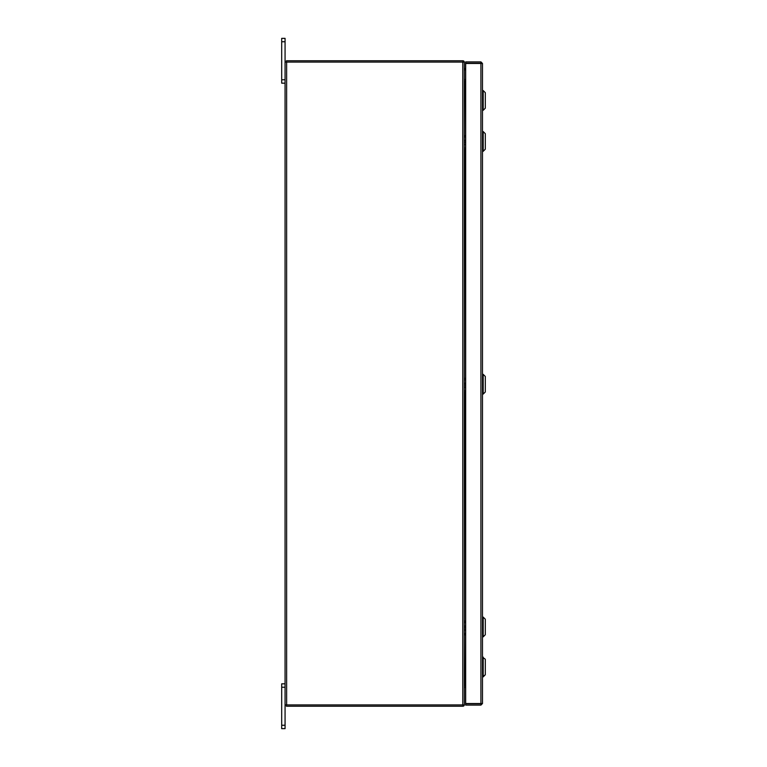 <?xml version="1.0" encoding="UTF-8"?>
<svg xmlns="http://www.w3.org/2000/svg" width="767" height="767" viewBox="0 0 767 767"><rect width="100%" height="100%" fill="white"/><g stroke="black" fill="none" stroke-linecap="round" stroke-linejoin="round"><path stroke-width="1.15" d="M285.065 687.232L281.7 687.232L281.7 683.828L285.065 683.828M285.065 728.65L281.7 728.65L281.7 725.246L285.065 725.246L285.065 728.65M281.7 687.232L281.7 725.246M463.028 704.902L463.028 706.234A1.572 1.572 0 0 0 464.351 704.902L285.065 704.902L285.065 725.246M285.065 41.754L281.7 41.754L281.7 38.35L285.065 38.35L285.065 62.098L464.361 62.098A1.572 1.572 0 0 0 463.028 60.775L463.028 62.098M285.065 83.172L281.7 83.172L281.7 79.768L285.065 79.768M281.7 41.754L281.7 79.768M481.139 703.54L482.481 703.54L480.909 705.113L481.139 703.54L465.665 703.521L465.665 63.479L482.481 63.46L482.481 703.54L480.909 703.521L480.909 63.479L482.481 63.46L480.909 61.887L480.909 63.22L465.665 63.22L465.665 61.887L480.909 61.887M480.909 705.113L465.665 705.113L465.665 703.78L480.909 703.78M465.665 685.506L464.601 685.506L464.361 634.836M464.361 135.538L464.601 81.494L465.665 81.494M464.361 704.902L464.361 62.098M285.065 704.902L285.065 62.098M465.665 79.595L464.361 79.365M465.665 80.938L464.601 80.938A1.572 1.572 0 0 1 464.361 80.919M286.407 62.098L286.407 60.766L463.028 60.766M464.361 686.082A1.572 1.572 0 0 1 464.601 686.062L465.665 686.062M464.361 687.635L465.665 687.405M463.028 706.234L286.407 706.234L286.407 704.902M483.191 90.544L485.3 92.663L485.3 108.195L483.191 110.314L483.191 90.544L482.481 90.544M464.457 68.484L465.665 68.484L464.361 68.493L464.361 71.341M483.191 131.56L485.3 133.679L485.3 149.21L483.191 151.329L483.191 131.56L482.481 131.56M465.665 135.586L464.629 135.586L464.361 137.293M464.361 141.147L465.665 140.064M464.361 142.47L465.665 142.144M464.361 147.734L464.361 149.297M464.639 149.344L465.665 149.344L464.629 149.344L464.361 380.058M465.665 144.963L464.361 143.889M483.191 374.334L485.3 376.453L485.3 391.985L483.191 394.104L483.191 374.334L482.481 374.334M464.361 378.304L465.665 378.361M464.361 383.912L465.665 382.829M464.361 385.245L465.665 384.909M464.361 390.508L464.361 392.062M464.639 392.119L465.665 392.119L464.629 392.119L464.361 622.833M465.665 387.738L464.361 386.654M483.191 617.109L485.3 619.218L485.3 634.75L483.191 636.869L483.191 617.109L482.481 617.109M464.361 621.078L465.665 621.126M464.361 626.687L465.665 625.604M464.361 628.01L465.665 627.684M464.361 633.274L464.629 634.884L465.665 634.884L464.639 634.884M465.665 630.503L464.361 629.429M485.3 659.246L485.3 674.778L483.191 676.897L483.191 657.127L482.481 657.127L485.3 659.246M462.789 704.902L462.789 62.098M286.637 704.902L286.637 62.098M464.629 69.864L465.665 69.864M464.447 147.983L465.665 147.983M464.447 137.044L465.665 137.044M464.447 390.748L465.665 390.748M464.447 379.818L465.665 379.818M464.447 633.523L465.665 633.523M464.447 622.583L465.665 622.583M483.191 110.314L482.481 110.314L483.191 110.314M483.191 151.329L482.481 151.329M483.191 394.104L482.481 394.104M483.191 636.869L482.481 636.869M483.191 676.897L482.481 676.897L485.3 674.778"/></g></svg>
